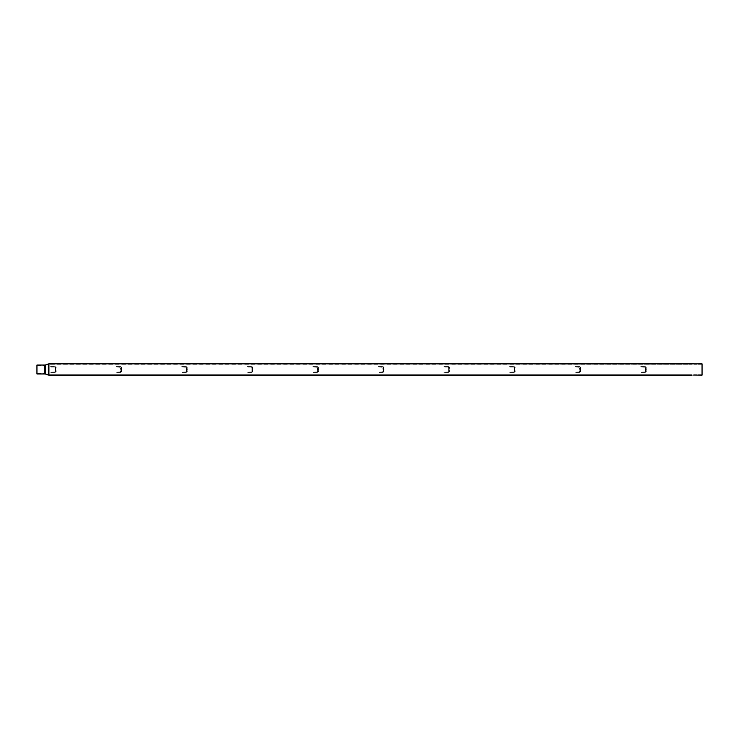 <?xml version="1.0" encoding="UTF-8"?>
<svg xmlns="http://www.w3.org/2000/svg" width="739" height="739" viewBox="0 0 739 739"><rect width="100%" height="100%" fill="white"/><g stroke="black" fill="none" stroke-linecap="round" stroke-linejoin="round"><path stroke-width="0.55" stroke-dasharray="3.69 2.77" d="M692.037 375.153L702.05 375.153L702.05 363.847L702.05 375.153L702.05 363.847L48.663 364.309L48.663 374.691L48.663 364.309L45.144 365.519L45.144 373.481L45.144 365.519L48.663 364.309L692.037 364.309L48.931 363.847L48.931 375.153L48.931 363.847L48.931 375.153L692.535 375.079M44.876 373.952L36.95 373.952L36.95 365.048L36.95 373.481L36.95 365.048L44.876 365.048L44.876 373.952L44.876 369.5L44.876 373.952L45.402 374.036L45.402 364.964L45.402 374.036L45.402 364.964L48.404 363.93L48.404 375.07L48.404 363.93L48.404 375.07L45.402 374.036M692.72 375.061L693.367 375.052M702.05 369.5L702.05 374.691L702.05 369.5M48.663 369.5L48.663 374.691L48.663 369.5M45.144 369.5L45.144 373.481L45.144 369.5M645.84 370.729L645.84 366.886L645.84 370.729M645.378 370.729L645.378 372.114L645.378 370.729M645.378 368.271L645.378 369.648L645.378 368.271M645.378 372.114L646.052 371.412L645.378 372.114L646.052 371.412L645.378 372.114L646.052 371.412L645.378 372.114L646.052 371.412L645.378 372.114L646.052 371.412L645.378 372.114L646.052 371.412L645.378 372.114L646.052 371.412L646.329 371.865L646.071 369.583L645.674 372.114M645.378 369.352L646.311 370.063L645.609 369.352L645.84 368.364L645.84 370.507M645.84 369.352L646.329 369.592L645.84 369.278M645.378 369.648L646.052 368.946L645.378 369.648L646.052 368.946L645.378 369.648L646.052 368.946L645.378 369.648L646.052 368.946L645.378 369.648L646.052 368.946L645.378 369.648L646.052 368.946L645.378 369.648L646.052 368.946L646.329 369.408L646.071 367.126L645.84 369.648M645.378 366.886L646.052 367.588L645.378 366.886L646.052 367.588L645.378 366.886L646.052 367.588L645.378 366.886L646.052 367.588L645.378 366.886L646.052 367.588L645.378 366.886L646.052 367.588L645.378 366.886L645.378 370.1L645.027 367.043L645.766 367.043A0.822 0.822 0 0 0 645.027 366.572A0.822 0.822 0 0 1 645.766 367.043L640.574 366.803L645.378 367.394L645.378 366.886L646.311 367.597L645.674 366.886M645.766 371.957L645.766 371.957A0.822 0.822 0 0 1 645.027 372.428A0.822 0.822 0 0 0 645.766 371.957L645.027 371.957L645.378 370.1L645.027 371.957L640.574 372.197L645.766 371.957M645.84 367.597L645.84 368.234L645.84 367.597M640.805 366.572L645.027 366.572L640.805 366.572M645.027 372.428L640.805 372.428L645.027 372.428M645.609 370.627L645.609 370.054L645.84 370.627M645.609 371.384L645.609 370.387L645.84 371.384M645.609 370.507L645.84 369.749M645.609 369.749L645.84 370.387L645.84 369.454M645.609 369.546L645.609 370.063L645.84 369.546M645.609 370.331L645.609 369.518L645.84 370.331M645.609 369.454L645.84 368.9M645.609 367.597L645.609 368.234L645.609 367.597M645.609 369.121L645.84 368.65M645.609 368.382L645.609 368.881M580.272 370.729L580.272 366.886L580.272 370.729M579.801 370.729L579.801 372.114L579.801 370.729M579.801 368.271L579.801 369.648L579.801 368.271M579.801 372.114L580.484 371.412L579.801 372.114L580.484 371.412L579.801 372.114L580.484 371.412L579.801 372.114L580.484 371.412L579.801 372.114L580.484 371.412L579.801 372.114L580.484 371.412L579.801 372.114L580.484 371.412L580.752 371.865L580.494 369.583L580.097 372.114M579.801 369.352L580.743 370.063L580.041 369.352L580.272 368.364L580.272 370.507M580.272 369.352L580.752 369.592L580.272 369.278M579.801 369.648L580.484 368.946L579.801 369.648L580.484 368.946L579.801 369.648L580.484 368.946L579.801 369.648L580.484 368.946L579.801 369.648L580.484 368.946L579.801 369.648L580.484 368.946L579.801 369.648L580.484 368.946L580.752 369.408L580.494 367.126L580.272 369.648M579.801 366.886L580.484 367.588L579.801 366.886L580.484 367.588L579.801 366.886L580.484 367.588L579.801 366.886L580.484 367.588L579.801 366.886L580.484 367.588L579.801 366.886L580.484 367.588L579.801 366.886L579.801 370.1L579.45 367.043L580.189 367.043A0.822 0.822 0 0 0 579.45 366.572A0.822 0.822 0 0 1 580.189 367.043L574.997 366.803L579.801 367.394L579.801 366.886L580.743 367.597L580.097 366.886M580.189 371.957L580.189 371.957A0.822 0.822 0 0 1 579.45 372.428A0.822 0.822 0 0 0 580.189 371.957L579.45 371.957L579.801 370.1L579.45 371.957L574.997 372.197L580.189 371.957M580.272 367.597L580.272 368.234L580.272 367.597M575.238 366.572L579.45 366.572L575.238 366.572M579.45 372.428L575.238 372.428L579.45 372.428M580.041 370.627L580.041 370.054L580.272 370.627M580.041 371.384L580.041 370.387L580.272 371.384M580.041 370.507L580.272 369.749M580.041 369.749L580.272 370.387L580.272 369.454M580.041 369.546L580.041 370.063L580.272 369.546M580.041 370.331L580.041 369.518L580.272 370.331M580.041 369.454L580.272 368.9M580.041 367.597L580.041 368.234L580.041 367.597M580.041 369.121L580.272 368.65M580.041 368.382L580.041 368.881M514.695 370.729L514.695 366.886L514.695 370.729M514.233 370.729L514.233 372.114L514.233 370.729M514.233 368.271L514.233 369.648L514.233 368.271M514.695 369.352L514.464 371.384L514.464 368.364L515.185 371.865L514.926 369.583L514.529 372.114M514.529 366.886L515.185 367.135L514.695 369.648M514.695 368.9L514.233 371.606L514.695 370.1L513.882 367.043L514.621 367.043A0.822 0.822 0 0 0 513.882 366.572A0.822 0.822 0 0 1 514.621 367.043L513.882 367.043L514.464 368.89M514.621 371.957L514.621 371.957A0.822 0.822 0 0 1 513.882 372.428A0.822 0.822 0 0 0 514.621 371.957L509.43 372.197L514.621 371.957M514.695 367.597L514.695 368.234L514.695 367.597M509.661 366.572L513.882 366.572L509.43 366.803L513.882 367.043L509.661 367.043L509.661 366.572M513.882 372.428L509.661 372.428L513.882 372.428M514.464 367.597L514.464 368.234L514.464 367.597M449.127 370.729L449.127 366.886L449.127 370.729M448.656 370.729L448.656 372.114L448.656 370.729M448.656 368.271L448.656 369.648L448.656 368.271M449.127 369.352L448.887 371.384L448.887 368.364L449.608 371.865L449.349 369.583L448.952 372.114M448.952 366.886L449.608 367.135L449.127 369.648M449.127 368.9L448.656 368.9L448.656 371.606L449.127 370.1L448.305 367.043L449.044 367.043A0.822 0.822 0 0 0 448.305 366.572A0.822 0.822 0 0 1 449.044 367.043L448.305 367.043L448.887 368.89M449.044 371.957L449.044 371.957A0.822 0.822 0 0 1 448.305 372.428A0.822 0.822 0 0 0 449.044 371.957L443.853 372.197L449.044 371.957M449.127 367.597L449.127 368.234L449.127 367.597M444.093 366.572L448.305 366.572L443.853 366.803L448.305 367.043L444.093 367.043L444.093 366.572M448.305 372.428L444.093 372.428L448.305 372.428M448.887 367.597L448.887 368.234L448.887 367.597M383.55 370.729L383.55 366.886L383.55 370.729M383.079 370.729L383.079 372.114L383.079 370.729M383.079 368.271L383.079 369.648L383.079 368.271M383.079 372.114L383.763 371.412L383.079 372.114L383.763 371.412L383.079 372.114L383.763 371.412L383.079 372.114L383.763 371.412L383.079 372.114L383.763 371.412L383.079 372.114L383.763 371.412L383.079 372.114L383.763 371.412L384.04 371.865L383.781 369.583L383.375 372.114M383.079 369.352L384.021 370.063L383.319 369.352L383.55 368.364L383.55 370.507M383.55 369.352L384.04 369.592L383.55 369.278M383.079 369.648L383.763 368.946L383.079 369.648L383.763 368.946L383.079 369.648L383.763 368.946L383.079 369.648L383.763 368.946L383.079 369.648L383.763 368.946L383.079 369.648L383.763 368.946L383.079 369.648L383.763 368.946L384.04 369.408L383.781 367.126L383.55 369.648M383.079 366.886L383.763 367.588L383.079 366.886L383.763 367.588L383.079 366.886L383.763 367.588L383.079 366.886L383.763 367.588L383.079 366.886L383.763 367.588L383.079 366.886L383.763 367.588L383.079 366.886L383.079 370.1L382.728 367.043L383.476 367.043A0.822 0.822 0 0 0 382.728 366.572A0.822 0.822 0 0 1 383.476 367.043L378.285 366.803L383.079 367.394L383.079 366.886L384.021 367.597L383.375 366.886M383.476 371.957L383.476 371.957A0.822 0.822 0 0 1 382.728 372.428A0.822 0.822 0 0 0 383.476 371.957L382.728 371.957L383.079 370.1L382.728 371.957L378.285 372.197L383.476 371.957M383.55 367.597L383.55 368.234L383.55 367.597M378.516 366.572L382.728 366.572L378.516 366.572M382.728 372.428L378.516 372.428L382.728 372.428M383.319 370.627L383.319 370.054L383.55 370.627M383.319 371.384L383.319 370.387L383.55 371.384M383.319 370.507L383.55 369.749M383.319 369.749L383.55 370.387L383.55 369.454M383.319 369.546L383.319 370.063L383.55 369.546M383.319 370.331L383.319 369.518L383.55 370.331M383.319 369.454L383.55 368.9M383.319 367.597L383.319 368.234L383.319 367.597M383.319 369.121L383.55 368.65M383.319 368.382L383.319 368.881M317.982 370.729L317.982 366.886L317.982 370.729M317.511 370.729L317.511 372.114L317.511 370.729M317.511 368.271L317.511 369.648L317.511 368.271M317.511 372.114L318.186 371.412L317.511 372.114L318.186 371.412L317.511 372.114L318.186 371.412L317.511 372.114L318.186 371.412L317.511 372.114L318.186 371.412L317.511 372.114L318.186 371.412L317.511 372.114L318.186 371.412L318.463 371.865L318.204 369.583L317.807 372.114M317.511 369.352L318.444 370.063L317.742 369.352L317.982 368.364L317.982 370.507M317.982 369.352L318.463 369.592L317.982 369.278M317.511 369.648L318.186 368.946L317.511 369.648L318.186 368.946L317.511 369.648L318.186 368.946L317.511 369.648L318.186 368.946L317.511 369.648L318.186 368.946L317.511 369.648L318.186 368.946L317.511 369.648L318.186 368.946L318.463 369.408L318.204 367.126L317.982 369.648M317.511 366.886L318.186 367.588L317.511 366.886L318.186 367.588L317.511 366.886L318.186 367.588L317.511 366.886L318.186 367.588L317.511 366.886L318.186 367.588L317.511 366.886L318.186 367.588L317.511 366.886L317.511 370.1L317.16 367.043L317.899 367.043A0.822 0.822 0 0 0 317.16 366.572A0.822 0.822 0 0 1 317.899 367.043L312.708 366.803L317.511 367.394L317.511 366.886L318.444 367.597L317.807 366.886M317.899 371.957L317.899 371.957A0.822 0.822 0 0 1 317.16 372.428A0.822 0.822 0 0 0 317.899 371.957L317.16 371.957L317.511 370.1L317.16 371.957L312.708 372.197L317.899 371.957M317.982 367.597L317.982 368.234L317.982 367.597M312.939 366.572L317.16 366.572L312.939 366.572M317.16 372.428L312.939 372.428L317.16 372.428M317.742 370.627L317.742 370.054L317.982 370.627M317.742 371.384L317.742 370.387L317.982 371.384M317.742 370.507L317.982 369.749M317.742 369.749L317.982 370.387L317.982 369.454M317.742 369.546L317.742 370.063L317.982 369.546M317.742 370.331L317.742 369.518L317.982 370.331M317.742 369.454L317.982 368.9M317.742 367.597L317.742 368.234L317.742 367.597M317.742 369.121L317.982 368.65M317.742 368.382L317.742 368.881M252.405 370.729L252.405 366.886L252.405 370.729M251.934 370.729L251.934 372.114L251.934 370.729M251.934 368.271L251.934 369.648L251.934 368.271M252.405 369.352L252.175 371.384L252.175 368.364L252.886 371.865L252.627 369.583L252.23 372.114M252.23 366.886L252.886 367.135L252.405 369.648M252.405 368.9L251.934 368.9L251.934 371.606L252.405 370.1L251.583 367.043L252.322 367.043A0.822 0.822 0 0 0 251.583 366.572A0.822 0.822 0 0 1 252.322 367.043L251.583 367.043L252.175 368.89M252.322 371.957L252.322 371.957A0.822 0.822 0 0 1 251.583 372.428A0.822 0.822 0 0 0 252.322 371.957L247.14 372.197L252.322 371.957M252.405 367.597L252.405 368.234L252.405 367.597M247.371 366.572L251.583 366.572L247.14 366.803L251.583 367.043L247.371 367.043L247.371 366.572M251.583 372.428L247.371 372.428L251.583 372.428M252.175 367.597L252.175 368.234L252.175 367.597M186.828 370.729L186.828 366.886L186.828 370.729M186.367 370.729L186.367 372.114L186.367 370.729M186.367 368.271L186.367 369.648L186.367 368.271M186.367 372.114L187.041 371.412L186.367 372.114L187.041 371.412L186.367 372.114L187.041 371.412L186.367 372.114L187.041 371.412L186.367 372.114L187.041 371.412L186.367 372.114L187.041 371.412L186.367 372.114L187.041 371.412L187.318 371.865L187.059 369.583L186.662 372.114M186.367 369.352L187.3 370.063L186.597 369.352L186.828 368.364L186.828 370.507M186.828 369.352L187.318 369.592L186.828 369.278M186.367 369.648L187.041 368.946L186.367 369.648L187.041 368.946L186.367 369.648L187.041 368.946L186.367 369.648L187.041 368.946L186.367 369.648L187.041 368.946L186.367 369.648L187.041 368.946L186.367 369.648L187.041 368.946L187.318 369.408L187.059 367.126L186.828 369.648M186.367 366.886L187.041 367.588L186.367 366.886L187.041 367.588L186.367 366.886L187.041 367.588L186.367 366.886L187.041 367.588L186.367 366.886L187.041 367.588L186.367 366.886L187.041 367.588L186.367 366.886L186.367 370.1L186.016 367.043L186.755 367.043A0.822 0.822 0 0 0 186.016 366.572A0.822 0.822 0 0 1 186.755 367.043L181.563 366.803L186.367 367.394L186.367 366.886L187.3 367.597L186.662 366.886M186.755 371.957L186.755 371.957A0.822 0.822 0 0 1 186.016 372.428A0.822 0.822 0 0 0 186.755 371.957L186.016 371.957L186.367 370.1L186.016 371.957L181.563 372.197L186.755 371.957M186.828 367.597L186.828 368.234L186.828 367.597M181.794 366.572L186.016 366.572L181.794 366.572M186.016 372.428L181.794 372.428L186.016 372.428M186.597 370.627L186.597 370.054L186.828 370.627M186.597 371.384L186.597 370.387L186.828 371.384M186.597 370.507L186.828 369.749M186.597 369.749L186.828 370.387L186.828 369.454M186.597 369.546L186.597 370.063L186.828 369.546M186.597 370.331L186.597 369.518L186.828 370.331M186.597 369.454L186.828 368.9M186.597 367.597L186.597 368.234L186.597 367.597M186.597 369.121L186.828 368.65M186.597 368.382L186.597 368.881M121.261 370.729L121.261 366.886L121.261 370.729M120.79 370.729L120.79 372.114L120.79 370.729M120.79 368.271L120.79 369.648L120.79 368.271M120.79 372.114L121.464 371.412L120.79 372.114L121.464 371.412L120.79 372.114L121.464 371.412L120.79 372.114L121.464 371.412L120.79 372.114L121.464 371.412L120.79 372.114L121.464 371.412L120.79 372.114L121.464 371.412L121.741 371.865L121.482 369.583L121.085 372.114M120.79 369.352L121.723 370.063L121.02 369.352L121.261 368.364L121.261 370.507M121.261 369.352L121.741 369.592L121.261 369.278M120.79 369.648L121.464 368.946L120.79 369.648L121.464 368.946L120.79 369.648L121.464 368.946L120.79 369.648L121.464 368.946L120.79 369.648L121.464 368.946L120.79 369.648L121.464 368.946L120.79 369.648L121.464 368.946L121.741 369.408L121.482 367.126L121.261 369.648M120.79 366.886L121.464 367.588L120.79 366.886L121.464 367.588L120.79 366.886L121.464 367.588L120.79 366.886L121.464 367.588L120.79 366.886L121.464 367.588L120.79 366.886L121.464 367.588L120.79 366.886L120.79 370.1L120.439 367.043L121.178 367.043A0.822 0.822 0 0 0 120.439 366.572A0.822 0.822 0 0 1 121.178 367.043L115.986 366.803L120.79 367.394L120.79 366.886L121.723 367.597L121.085 366.886M121.178 371.957L121.178 371.957A0.822 0.822 0 0 1 120.439 372.428A0.822 0.822 0 0 0 121.178 371.957L120.439 371.957L120.79 370.1L120.439 371.957L115.986 372.197L121.178 371.957M121.261 367.597L121.261 368.234L121.261 367.597M116.226 366.572L120.439 366.572L116.226 366.572M120.439 372.428L116.226 372.428L120.439 372.428M121.02 370.627L121.02 370.054L121.261 370.627M121.02 371.384L121.02 370.387L121.261 371.384M121.02 370.507L121.261 369.749M121.02 369.749L121.261 370.387L121.261 369.454M121.02 369.546L121.02 370.063L121.261 369.546M121.02 370.331L121.02 369.518L121.261 370.331M121.02 369.454L121.261 368.9M121.02 367.597L121.02 368.234L121.02 367.597M121.02 369.121L121.261 368.65M121.02 368.382L121.02 368.881M55.684 370.729L55.684 366.886L55.684 370.729M55.213 370.729L55.213 372.114L55.213 370.729M55.213 368.271L55.213 369.648L55.213 368.271M55.684 369.352L55.453 371.384L55.453 368.364L56.173 371.865L55.915 369.583L55.517 372.114M55.517 366.886L56.173 367.135L55.684 369.648M55.684 368.9L55.213 368.9L55.213 371.606L55.684 370.1L54.862 367.043L55.61 367.043A0.822 0.822 0 0 0 54.862 366.572A0.822 0.822 0 0 1 55.61 367.043L54.862 367.043L55.453 368.89M55.61 371.957L55.61 371.957A0.822 0.822 0 0 1 54.862 372.428A0.822 0.822 0 0 0 55.61 371.957L50.418 372.197L55.61 371.957M55.684 367.597L55.684 368.234L55.684 367.597M50.649 366.572L54.862 366.572L50.418 366.803L54.862 367.043L50.649 367.043L50.649 366.572M54.862 372.428L50.649 372.428L54.862 372.428M55.453 367.597L55.453 368.234L55.453 367.597M579.801 370.1L580.272 370.1L579.801 370.1M514.233 372.114L514.907 371.412L514.233 372.114L514.907 371.412L514.233 372.114L514.907 371.412L514.233 372.114L514.907 371.412L514.233 372.114L514.907 371.412L514.233 372.114L514.907 371.412L514.233 372.114L514.907 371.412L514.233 369.352M514.233 369.648L514.907 368.946L514.233 369.648L514.907 368.946L514.233 369.648L514.907 368.946L514.233 369.648L514.907 368.946L514.233 369.648L514.907 368.946L514.233 369.648L514.907 368.946L514.233 369.648L514.907 368.946L514.233 366.886M448.656 372.114L449.33 371.412L448.656 372.114L449.33 371.412L448.656 372.114L449.33 371.412L448.656 372.114L449.33 371.412L448.656 372.114L449.33 371.412L448.656 372.114L449.33 371.412L448.656 372.114L449.33 371.412L448.656 369.352M448.656 369.648L449.33 368.946L448.656 369.648L449.33 368.946L448.656 369.648L449.33 368.946L448.656 369.648L449.33 368.946L448.656 369.648L449.33 368.946L448.656 369.648L449.33 368.946L448.656 369.648L449.33 368.946L448.656 366.886M383.079 370.1L383.55 370.1L383.079 370.1M317.511 370.1L317.982 370.1L317.511 370.1M251.934 372.114L252.618 371.412L251.934 372.114L252.618 371.412L251.934 372.114L252.618 371.412L251.934 372.114L252.618 371.412L251.934 372.114L252.618 371.412L251.934 372.114L252.618 371.412L251.934 372.114L252.618 371.412L251.934 369.352M251.934 369.648L252.618 368.946L251.934 369.648L252.618 368.946L251.934 369.648L252.618 368.946L251.934 369.648L252.618 368.946L251.934 369.648L252.618 368.946L251.934 369.648L252.618 368.946L251.934 369.648L252.618 368.946L251.934 366.886M120.79 370.1L121.261 370.1L120.79 370.1M55.213 372.114L55.896 371.412L55.213 372.114L55.896 371.412L55.213 372.114L55.896 371.412L55.213 372.114L55.896 371.412L55.213 372.114L55.896 371.412L55.213 372.114L55.896 371.412L55.213 372.114L55.896 371.412L55.213 369.352M55.213 369.648L55.896 368.946L55.213 369.648L55.896 368.946L55.213 369.648L55.896 368.946L55.213 369.648L55.896 368.946L55.213 369.648L55.896 368.946L55.213 369.648L55.896 368.946L55.213 369.648L55.896 368.946L55.213 366.886M44.876 365.048L45.402 364.964M36.95 365.519L45.144 365.519L36.95 365.519M702.05 364.309L694.263 364.309L702.05 364.309M702.05 374.691L694.263 374.691L702.05 374.691M692.037 374.691L48.663 374.691L45.144 373.481L48.663 374.691L692.037 374.691M36.95 373.481L45.144 373.481L36.95 373.481M645.378 371.2L645.84 371.2M645.378 368.743L645.84 368.743M645.378 367.8L645.84 367.8M645.378 370.257L645.84 370.257M579.801 371.2L580.272 371.2M579.801 368.743L580.272 368.743M579.801 367.8L580.272 367.8M579.801 370.257L580.272 370.257M514.233 371.2L514.695 371.2M514.233 368.743L514.695 368.743M514.233 367.8L514.695 367.8M514.233 370.257L514.695 370.257M448.656 371.2L449.127 371.2M448.656 368.743L449.127 368.743M448.656 367.8L449.127 367.8M448.656 370.257L449.127 370.257M383.079 371.2L383.55 371.2M383.079 368.743L383.55 368.743M383.079 367.8L383.55 367.8M383.079 370.257L383.55 370.257M317.511 371.2L317.982 371.2M317.511 368.743L317.982 368.743M317.511 367.8L317.982 367.8M317.511 370.257L317.982 370.257M251.934 371.2L252.405 371.2M251.934 368.743L252.405 368.743M251.934 367.8L252.405 367.8M251.934 370.257L252.405 370.257M186.367 371.2L186.828 371.2M186.367 368.743L186.828 368.743M186.367 367.8L186.828 367.8M186.367 370.257L186.828 370.257M120.79 371.2L121.261 371.2M120.79 368.743L121.261 368.743M120.79 367.8L121.261 367.8M120.79 370.257L121.261 370.257M55.213 371.2L55.684 371.2M55.213 368.743L55.684 368.743M55.213 367.8L55.684 367.8M55.213 370.257L55.684 370.257"/><path stroke-width="1.11" d="M692.231 363.874L702.05 363.847L702.05 375.153L693.367 375.052M692.037 375.153L48.931 375.153L48.931 363.847L694.207 363.856M44.876 365.048L36.95 365.048L36.95 373.952L44.876 373.952L44.876 365.048L45.402 364.964L45.402 374.036L48.404 375.07L48.404 363.93L48.931 363.847L45.402 364.964M48.931 375.153L48.404 375.07L48.931 375.153M44.876 373.952L45.402 374.036"/></g></svg>
